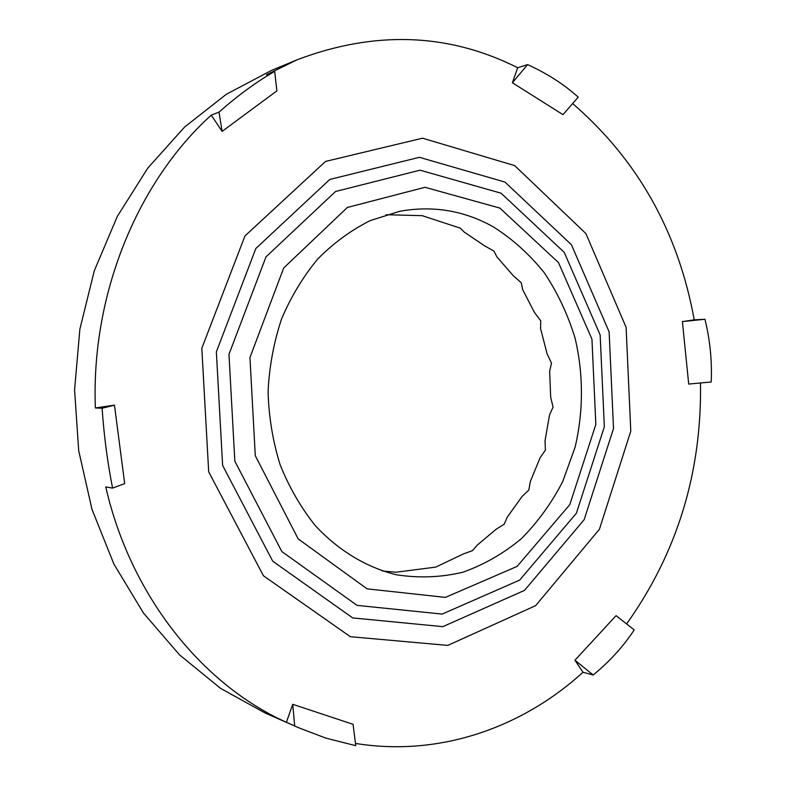<?xml version="1.0" encoding="UTF-8"?>
<svg xmlns="http://www.w3.org/2000/svg" width="786" height="786" viewBox="0 0 786 786"><rect width="100%" height="100%" fill="white"/><g stroke="black" fill="none" stroke-linecap="round" stroke-linejoin="round"><path stroke-width="1.18" d="M386.005 214.725L422.2 215.669L460.35 228.166L464.28 232.116L484.402 245.723L493.991 251.137L496.811 256.776L513.14 275.552L521.256 282.764L522.68 289.68L534.382 312.337L540.739 320.865L540.572 328.617L547.085 353.759L551.507 363.103L549.65 371.238L550.681 397.402L553.089 407.02L549.512 415.067L545.022 440.789L545.415 450.142L540.159 457.658L530.353 481.454L528.84 490.012L522.022 496.546L507.363 517.011L504.131 524.242L495.966 529.381L477.181 545.179L472.524 550.603L463.308 553.973L435.729 567.109L395.928 572.237L382.33 570.98M274.668 71.408L276.878 90.881L222.104 131.39L219.009 112.133C237.598 95.656 256.148 82.078 274.668 71.408L266.474 74.788L297.265 59.726L271.455 70.445L226.339 94.261L184.631 127.008L147.807 168.076L117.281 216.445L94.31 270.728L79.867 329.196L74.582 389.866L78.688 450.633L91.991 509.367L113.901 564.083L143.474 613.041L179.493 654.817L220.561 688.369L265.206 713.059L299.387 728.042L294.701 725.94L292.736 704.315L353.061 724.309L355.763 745.678L325.846 738.113L299.387 728.042M517.699 67.734L527.563 64.619C546.86 73.304 563.739 84.151 578.211 97.14L562.992 114.658L512.393 82.766L517.699 67.734C448.541 33.002 375.06 30.33 297.265 59.726M512.393 82.766L527.563 64.619M704.944 319.263C710.043 339.935 712.126 360.843 711.202 381.976L688.703 384.069L682.395 321.592L704.944 319.263L694.235 319.843L682.395 321.592M634.204 629.9C623.21 646.613 609.523 661.645 593.165 674.997L574.949 660.22L616.077 615.644L634.204 629.9M593.165 674.997L582.986 672.256L574.949 660.22M294.701 725.94L286.379 722.295L292.736 704.315M112.585 488.106C107.446 462.109 103.958 435.483 102.111 408.239L114.451 405.154L124.689 483.587L112.585 488.106L105.756 486.927C130.8 596.348 202.513 684.635 286.379 722.295M102.111 408.239L95.361 407.963L114.451 405.154M222.104 131.39L211.257 115.129L219.009 112.133M572.64 103.556C637.662 159.745 678.19 231.841 694.235 319.843M700.503 382.969C701.829 472.563 677.198 552.882 626.599 623.927M582.986 672.256C522.356 727.522 439.649 757.036 355.478 743.428M95.361 407.963C90.95 294.357 137.599 181.645 211.257 115.129M493.333 226.859C512.6 239.072 529.597 254.389 544.334 272.811C557.52 292.638 567.728 314.272 574.949 337.695C583.536 373.586 583.576 411.324 575.077 447.283L562.717 481.563C551.625 503.03 537.85 522.051 521.413 538.626C503.649 553.442 484.156 564.643 462.915 572.208C441.034 577.425 418.8 578.27 396.213 574.743C366.384 567.325 338.402 550.564 315.294 525.608C300.91 507.609 289.189 487.32 280.121 464.732C272.821 441.221 268.802 416.885 268.065 391.752C269.293 366.63 273.783 342.382 281.535 319.018C291.046 296.617 303.16 276.554 317.898 258.84C333.834 242.805 351.313 230.052 370.314 220.561L399.75 211.287C432.939 205.333 464.133 210.53 493.333 226.859M504.976 182.077L419.38 157.308L329.825 179.444L255.823 248.514L216.356 351.882L222.615 465.41L272.732 561.214L352.698 617.924L442.823 626.648L524.527 590.374L584.145 519.693L613.522 428.527L609.121 331.839L571.422 244.731L504.976 182.077M514.692 165.62L585.865 233.521L626.108 327.3L630.785 431.17L599.443 529.224L535.639 605.642L447.804 645.394L350.369 636.709L263.408 575.755L208.683 471.816L201.815 348.257L244.957 235.947L325.542 161.425L422.534 138.189L514.692 165.62M501.095 193.209L564.23 252.345L600.15 334.934L604.346 426.759L576.364 513.258L519.654 580.097L442.194 614.072L357.08 605.387L281.84 551.566L234.837 461.185L228.972 354.319L265.982 256.904L335.543 191.499L420.029 170.179L501.095 193.209M499.876 208.084L424.98 187.294L347.324 207.484L283.687 267.997L249.948 357.561L255.283 455.684L298.159 538.882L367.062 588.842L445.416 597.389L517.09 566.411L569.781 504.671L595.847 424.42L591.937 339.13L558.482 262.573L499.876 208.084"/></g></svg>
